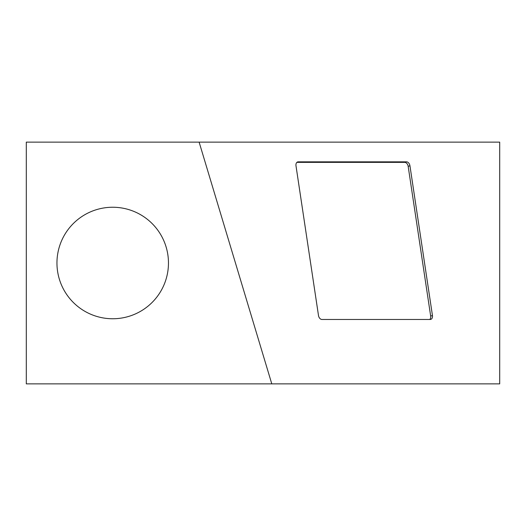 <?xml version="1.0" encoding="UTF-8"?>
<svg xmlns="http://www.w3.org/2000/svg" width="526" height="526" viewBox="0 0 526 526"><rect width="100%" height="100%" fill="white"/><g stroke="black" fill="none" stroke-linecap="round" stroke-linejoin="round"><path stroke-width="0.79" d="M429.768 319.473A4.03 2.788 73.3 0 0 430.669 316.067L408.163 166.315A4.03 2.788 73.3 0 0 404.718 162.37L296.888 162.37M409.945 165.775L432.451 315.534A4.03 2.788 -106.7 0 1 430.761 319.387A4.03 2.788 -106.7 0 1 430.196 319.473L321.938 319.473A4.03 2.788 -106.7 0 1 318.493 315.534L295.987 165.775A4.03 2.788 -106.7 0 1 297.677 161.916A4.03 2.788 -106.7 0 1 298.242 161.837L406.499 161.837A4.03 2.788 -106.7 0 1 409.945 165.775L408.163 166.315M318.493 315.534A4.03 2.788 -106.7 0 0 321.938 319.473M56.953 263A55.763 55.763 0 0 1 140.593 214.713A55.763 55.763 0 0 1 140.593 311.287A55.763 55.763 0 0 1 56.953 263M199.124 142.132L499.7 142.132L499.7 383.868L26.3 383.868L26.3 142.132L199.124 142.132L271.791 383.868M432.451 315.534L430.669 316.067M406.499 161.837L404.718 162.37M298.242 161.837L297.157 162.166"/></g></svg>
